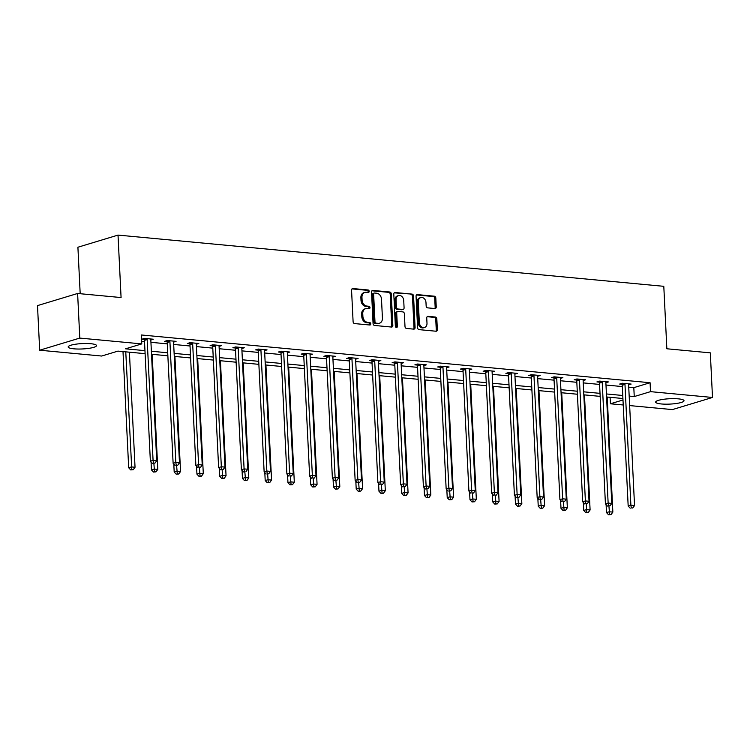 <?xml version="1.0" encoding="UTF-8"?>
<svg xmlns="http://www.w3.org/2000/svg" width="750" height="750" viewBox="0 0 750 750"><rect width="100%" height="100%" fill="white"/><g stroke="black" fill="none" stroke-linecap="round" stroke-linejoin="round"><path stroke-width="1.12" d="M369.178 291.3A1.247 0.975 73.2 0 0 368.119 289.988L352.903 288.553A1.781 1.397 73.2 0 0 351.562 290.175L353.1 321.703A1.781 1.397 73.2 0 0 354.619 323.588L369.834 325.012A1.247 0.975 73.2 0 0 369.713 322.556L367.744 322.378A5.719 4.472 73.2 0 1 362.887 316.341L362.756 313.716A5.719 4.472 73.2 0 1 365.681 308.672A5.719 4.472 73.2 0 1 367.069 308.541L369.037 308.728A1.247 0.975 73.2 0 0 368.916 306.272L366.947 306.084A5.719 4.472 73.2 0 1 362.091 300.056L361.959 297.422A5.719 4.472 73.2 0 1 364.884 292.387A5.719 4.472 73.2 0 1 366.272 292.247L368.241 292.434A1.247 0.975 73.2 0 0 369.178 291.3M367.894 292.406A1.247 0.975 73.2 0 0 367.031 290.306L351.984 288.9M369.488 324.984A1.247 0.975 73.2 0 0 368.625 322.884L366.656 322.706L367.744 322.378M368.691 308.691A1.247 0.975 73.2 0 0 367.828 306.6L365.859 306.412L366.947 306.084M661.378 403.969A14.194 2.681 -2.8 0 1 655.659 402.103A14.194 2.681 -2.8 0 1 663.413 399.319A14.194 2.681 -2.8 0 1 678.291 398.85A14.194 2.681 -2.8 0 1 684.009 400.716A14.194 2.681 -2.8 0 1 676.266 403.5A14.194 2.681 -2.8 0 1 661.378 403.969M73.884 348.825A14.194 2.681 -2.8 0 1 68.175 346.959A14.194 2.681 -2.8 0 1 75.919 344.175A14.194 2.681 -2.8 0 1 90.797 343.716A14.194 2.681 -2.8 0 1 96.516 345.572A14.194 2.681 -2.8 0 1 88.772 348.366A14.194 2.681 -2.8 0 1 73.884 348.825M434.897 308.541A1.781 1.397 73.2 0 0 436.247 306.928L435.816 298.078A1.781 1.397 73.2 0 0 434.297 296.194L417.403 294.609A1.781 1.397 73.2 0 0 416.053 296.222L417.6 327.75A1.781 1.397 73.2 0 0 419.109 329.634L436.003 331.228A1.781 1.397 73.2 0 0 437.353 329.606L436.828 318.919A1.781 1.397 73.2 0 0 435.309 317.034L428.081 316.359A1.781 1.397 73.2 0 0 426.741 317.972L426.994 323.278A4.781 3.741 73.2 0 1 424.547 327.488A4.781 3.741 73.2 0 1 419.334 322.556L418.322 301.8A4.781 3.741 73.2 0 1 420.769 297.591A4.781 3.741 73.2 0 1 425.981 302.522L426.15 305.981A1.781 1.397 73.2 0 0 427.669 307.866L434.897 308.541M145.106 353.663L117.928 351.112L101.672 356.034L39.684 350.212L37.5 305.606L77.616 293.475L121.078 297.553L118.022 235.097L663.797 286.322L666.853 348.778L710.316 352.856L712.5 397.462L672.384 409.594L629.644 405.581M77.616 293.475L79.791 338.081L141.778 343.903L125.522 348.816L144.956 350.644M628.744 387.169L633.816 387.647L650.081 382.725L141.347 334.978L141.778 343.903M650.081 382.725L650.513 391.65L712.5 397.462M391.284 293.897A1.781 1.397 73.2 0 0 389.766 292.013L372.881 290.428A1.781 1.397 73.2 0 0 371.531 292.05L373.069 323.578A1.781 1.397 73.2 0 0 374.587 325.463L391.481 327.047A1.781 1.397 73.2 0 0 392.831 325.425L391.284 293.897L390.206 294.225A1.781 1.397 73.2 0 0 388.688 292.341L371.953 290.775M395.138 292.519L412.031 294.103A1.781 1.397 73.2 0 1 413.55 295.988L415.087 327.516A1.781 1.397 73.2 0 1 413.747 329.137L406.519 328.453A1.781 1.397 73.2 0 1 405 326.569L404.372 313.781A1.781 1.397 73.2 0 0 402.853 311.897L398.062 311.447A1.781 1.397 73.2 0 0 396.713 313.069L397.369 326.381A1.247 0.975 73.2 0 1 395.363 326.184L393.797 294.141A1.781 1.397 73.2 0 1 395.138 292.519L394.322 292.762M118.022 235.097L77.906 247.228L80.184 293.719M141.666 341.456L144.525 341.719M150.928 342.319L167.278 343.856M173.681 344.456L190.031 345.994M196.434 346.594L212.784 348.131M219.188 348.731L235.538 350.259M241.941 350.869L258.291 352.397M264.694 352.997L281.044 354.534M287.447 355.134L303.797 356.672M310.2 357.272L326.55 358.8M332.953 359.409L349.303 360.938M355.706 361.537L372.056 363.075M378.459 363.675L394.809 365.212M401.212 365.812L417.553 367.35M423.966 367.95L440.306 369.478M446.719 370.087L463.059 371.616M469.472 372.216L485.813 373.753M492.225 374.353L508.566 375.891M514.978 376.491L531.319 378.028M537.731 378.628L554.072 380.156M560.484 380.756L576.825 382.294M583.237 382.894L599.578 384.431M605.991 385.031L622.331 386.569M150.816 339.975L153.319 339.216L144.572 338.4L141.862 339.216L144.225 339.441M173.569 342.113L176.072 341.353L167.325 340.528L164.616 341.353L166.978 341.569M196.322 344.25L198.825 343.491L190.078 342.666L187.369 343.491L189.722 343.706M219.075 346.378L221.578 345.628L212.831 344.803L210.122 345.619L212.475 345.844M241.828 348.516L244.331 347.756L235.584 346.941L232.875 347.756L235.228 347.981M264.581 350.653L267.084 349.894L258.337 349.078L255.628 349.894L257.981 350.119M287.334 352.791L289.838 352.031L281.091 351.206L278.381 352.031L280.734 352.247M310.087 354.919L312.591 354.169L303.844 353.344L301.134 354.159L303.488 354.384M332.841 357.056L335.344 356.297L326.597 355.481L323.888 356.297L326.241 356.522M355.594 359.194L358.097 358.434L349.35 357.619L346.631 358.434L348.994 358.659M378.347 361.331L380.85 360.572L372.103 359.747L369.384 360.572L371.747 360.787M401.1 363.469L403.603 362.709L394.856 361.884L392.137 362.709L394.5 362.925M423.853 365.597L426.356 364.847L417.609 364.022L414.891 364.838L417.253 365.062M446.606 367.734L449.109 366.975L440.353 366.159L437.644 366.975L440.006 367.2M469.359 369.872L471.863 369.113L463.106 368.297L460.397 369.113L462.759 369.337M492.112 372.009L494.616 371.25L485.859 370.425L483.15 371.25L485.512 371.466M514.866 374.137L517.369 373.387L508.612 372.562L505.903 373.387L508.266 373.603M537.619 376.275L540.122 375.525L531.366 374.7L528.656 375.516L531.019 375.741M560.372 378.412L562.875 377.653L554.119 376.837L551.409 377.653L553.772 377.878M583.125 380.55L585.628 379.791L576.872 378.966L574.163 379.791L576.525 380.016M605.878 382.688L608.381 381.928L599.625 381.103L596.916 381.928L599.278 382.144M628.631 384.816L631.134 384.066L622.378 383.241L619.669 384.056L622.031 384.281M39.684 350.212L79.791 338.081M623.231 404.981L610.397 403.781L622.987 399.975M610.087 397.303L610.397 403.781M622.922 398.512L606.572 396.975M600.169 396.375L583.819 394.838M577.416 394.237L561.066 392.7M554.663 392.1L538.312 390.572M531.909 389.962L515.559 388.434M509.156 387.834L492.806 386.297M486.403 385.697L470.053 384.159M463.65 383.559L447.3 382.022M440.897 381.422L424.547 379.894M418.144 379.294L401.794 377.756M395.391 377.156L379.05 375.619M372.638 375.019L356.297 373.481M349.884 372.881L333.544 371.353M327.131 370.744L310.791 369.216M304.378 368.616L288.038 367.078M281.625 366.478L265.284 364.941M258.872 364.341L242.531 362.803M236.119 362.203L219.778 360.675M213.366 360.066L197.025 358.538M190.612 357.938L174.272 356.4M167.859 355.8L151.519 354.262M629.175 396.094L634.247 396.562L650.513 391.65M151.369 351.244L167.709 352.781M174.122 353.381L190.463 354.909M196.875 355.519L213.216 357.047M219.628 357.647L235.969 359.184M242.381 359.784L258.722 361.322M265.134 361.922L281.475 363.459M287.887 364.059L304.228 365.587M310.641 366.197L326.981 367.725M333.394 368.325L349.734 369.862M356.147 370.463L372.488 372M378.9 372.6L395.241 374.137M401.653 374.738L417.994 376.266M424.406 376.866L440.747 378.403M447.159 379.003L463.5 380.541M469.913 381.141L486.253 382.678M492.666 383.278L509.006 384.806M515.419 385.416L531.759 386.944M538.172 387.544L554.513 389.081M560.925 389.681L577.266 391.219M583.678 391.819L600.019 393.356M606.422 393.956L622.772 395.484M633.816 387.647L634.247 396.562M364.884 292.387L363.806 292.716A5.719 4.472 73.2 0 0 360.881 297.75L361.959 297.422M365.859 306.412A5.719 4.472 73.2 0 1 361.003 300.384L360.881 297.75M365.681 308.672L364.603 309A5.719 4.472 73.2 0 0 361.678 314.044L362.756 313.716M366.656 322.706A5.719 4.472 73.2 0 1 361.8 316.669L361.678 314.044M391.322 327.028A1.781 1.397 73.2 0 0 391.744 325.753L390.206 294.225M374.569 293.025A1.247 0.975 73.2 0 0 373.631 294.159L374.981 321.834A1.247 0.975 73.2 0 0 376.041 323.156L378.122 323.353A5.719 4.472 73.2 0 0 379.5 323.212A5.719 4.472 73.2 0 0 382.425 318.178L381.506 299.259A5.719 4.472 73.2 0 0 376.65 293.222L374.569 293.025M373.491 293.353A1.247 0.975 73.2 0 0 372.544 294.488L373.631 294.159M379.5 323.212L378.412 323.541A5.719 4.472 73.2 0 1 377.034 323.681L374.962 323.484A1.247 0.975 73.2 0 1 373.903 322.162L372.544 294.488M394.219 292.866L412.031 294.103M413.578 329.119A1.781 1.397 73.2 0 0 414.009 327.844L412.462 296.316A1.781 1.397 73.2 0 0 410.944 294.431M397.631 311.494L396.544 311.822A1.781 1.397 73.2 0 0 395.625 313.397L396.281 326.7L397.369 326.381M396.112 327.422A1.247 0.975 73.2 0 0 396.281 326.7M403.725 300.516A4.781 3.741 73.2 0 0 398.512 295.584A4.781 3.741 73.2 0 0 396.066 299.794L396.422 307.106A1.781 1.397 73.2 0 0 397.941 309L402.731 309.45A1.781 1.397 73.2 0 0 404.081 307.828L403.725 300.516M398.512 295.584L397.425 295.912A4.781 3.741 73.2 0 0 394.978 300.122L396.066 299.794M403.163 309.403L402.084 309.731A1.781 1.397 73.2 0 1 401.653 309.778L396.853 309.328A1.781 1.397 73.2 0 1 395.334 307.434L394.978 300.122M420.769 297.591L419.681 297.909A4.781 3.741 73.2 0 0 417.234 302.128L418.322 301.8M424.547 327.488L423.469 327.816A4.781 3.741 73.2 0 1 418.256 322.884L417.234 302.128M435.844 331.209A1.781 1.397 73.2 0 0 436.266 329.934L435.75 319.247A1.781 1.397 73.2 0 0 434.231 317.362L427.162 316.697M434.738 308.531A1.781 1.397 73.2 0 0 435.159 307.256L434.728 298.406A1.781 1.397 73.2 0 0 433.209 296.522L416.484 294.956M123 351.591L128.681 467.747L131.391 466.922L135.037 467.269L129.412 352.191M125.766 351.844L131.784 469.594L130.706 469.922L133.247 469.725L131.784 469.594M135.037 467.269L133.247 469.725M130.706 469.922L128.681 467.747M147.169 339.562L144.459 340.387L150.366 461.184L153.075 460.369L147.169 339.562A1.819 1.425 73.2 0 0 147.028 338.888L146.934 338.616M153.469 463.031L154.931 463.172L153.469 463.031L153.075 460.369L156.722 460.706L150.816 339.909A1.819 1.425 73.2 0 1 150.891 339.253L150.956 339M144.459 340.387A1.819 1.425 73.2 0 0 144.319 339.703L143.916 338.597M150.366 461.184L152.391 463.359M154.931 463.172L156.722 460.706M151.05 461.916L151.434 469.875L154.144 469.059L157.791 469.397L152.166 354.328M153.872 463.491L154.537 471.722L153.459 472.05L156 471.863L154.537 471.722M157.791 469.397L156 471.863M153.459 472.05L151.434 469.875M173.803 464.053L174.188 472.013L176.897 471.197L180.544 471.534L174.919 356.466M176.625 465.628L177.291 473.859L176.213 474.188L178.753 474L177.291 473.859M180.544 471.534L178.753 474M176.213 474.188L174.188 472.013M169.922 341.7L167.213 342.516L173.119 463.322L175.828 462.506L169.922 341.7A1.819 1.425 73.2 0 0 169.781 341.025L169.688 340.753M176.222 465.169L177.684 465.309L176.222 465.169L175.828 462.506L179.475 462.844L173.569 342.037A1.819 1.425 73.2 0 1 173.644 341.381L173.709 341.128M167.213 342.516A1.819 1.425 73.2 0 0 167.072 341.841L166.669 340.734M173.119 463.322L175.144 465.497M177.684 465.309L179.475 462.844M192.675 343.837L189.966 344.653L195.872 465.459L198.581 464.634L192.675 343.837A1.819 1.425 73.2 0 0 192.534 343.163L192.441 342.891M198.975 467.306L200.438 467.447L198.975 467.306L198.581 464.634L202.228 464.981L196.322 344.175A1.819 1.425 73.2 0 1 196.397 343.519L196.463 343.266M189.966 344.653A1.819 1.425 73.2 0 0 189.825 343.978L189.422 342.863M195.872 465.459L197.888 467.634M200.438 467.447L202.228 464.981M196.556 466.191L196.941 474.15L199.65 473.325L203.297 473.672L197.672 358.594M199.378 467.766L200.044 475.997L198.966 476.325L201.506 476.137L200.044 475.997M203.297 473.672L201.506 476.137M198.966 476.325L196.941 474.15M219.309 468.328L219.694 476.288L222.403 475.463L226.05 475.809L220.425 360.731M222.131 469.894L222.797 478.134L221.719 478.463L224.259 478.266L222.797 478.134M226.05 475.809L224.259 478.266M221.719 478.463L219.694 476.288M242.062 470.466L242.447 478.416L245.156 477.6L248.803 477.947L243.178 362.869M244.856 472.041L243.394 471.9L244.856 472.041L245.55 480.272L244.472 480.6L247.013 480.403L245.55 480.272M248.803 477.947L247.013 480.403M244.472 480.6L242.447 478.416M215.428 345.966L212.719 346.791L218.625 467.597L221.334 466.772L215.428 345.966A1.819 1.425 73.2 0 0 215.287 345.291L215.194 345.028M221.728 469.444L223.191 469.575L221.728 469.444L221.334 466.772L224.981 467.119L219.075 346.312A1.819 1.425 73.2 0 1 219.15 345.656L219.216 345.403M212.719 346.791A1.819 1.425 73.2 0 0 212.578 346.116L212.175 345M218.625 467.597L220.641 469.772M223.191 469.575L224.981 467.119M238.181 348.103L235.472 348.928L241.378 469.725L244.088 468.909L238.181 348.103A1.819 1.425 73.2 0 0 238.041 347.428L237.947 347.156M244.481 471.581L244.088 468.909L247.734 469.247L241.828 348.45A1.819 1.425 73.2 0 1 241.903 347.794L241.969 347.541M235.472 348.928A1.819 1.425 73.2 0 0 235.331 348.253L234.928 347.137M241.378 469.725L243.394 471.9M245.944 471.713L247.734 469.247M260.934 350.241L258.225 351.056L264.131 471.863L266.841 471.047L260.934 350.241A1.819 1.425 73.2 0 0 260.794 349.566L260.7 349.294M267.234 473.709L268.697 473.85L267.234 473.709L266.841 471.047L270.487 471.384L264.581 350.587A1.819 1.425 73.2 0 1 264.647 349.931L264.722 349.669M258.225 351.056A1.819 1.425 73.2 0 0 258.084 350.381L257.672 349.275M264.131 471.863L266.147 474.037M268.697 473.85L270.487 471.384M283.688 352.378L280.978 353.194L286.884 474L289.594 473.175L283.688 352.378A1.819 1.425 73.2 0 0 283.547 351.703L283.444 351.431M289.988 475.847L291.45 475.988L289.988 475.847L289.594 473.175L293.241 473.522L287.334 352.716A1.819 1.425 73.2 0 1 287.4 352.059L287.475 351.806M280.978 353.194A1.819 1.425 73.2 0 0 280.837 352.519L280.425 351.412M286.884 474L288.9 476.175M291.45 475.988L293.241 473.522M306.441 354.516L303.731 355.331L309.637 476.137L312.347 475.312L306.441 354.516A1.819 1.425 73.2 0 0 306.3 353.831L306.197 353.569M312.741 477.984L314.203 478.116L312.741 477.984L312.347 475.312L315.994 475.659L310.087 354.853A1.819 1.425 73.2 0 1 310.153 354.197L310.228 353.944M303.731 355.331A1.819 1.425 73.2 0 0 303.591 354.656L303.178 353.541M309.637 476.137L311.653 478.312M314.203 478.116L315.994 475.659M329.194 356.644L326.484 357.469L332.391 478.266L335.1 477.45L329.194 356.644A1.819 1.425 73.2 0 0 329.053 355.969L328.95 355.697M335.494 480.122L336.956 480.253L335.494 480.122L335.1 477.45L338.747 477.797L332.841 356.991A1.819 1.425 73.2 0 1 332.906 356.334L332.981 356.081M326.484 357.469A1.819 1.425 73.2 0 0 326.344 356.794L325.931 355.678M332.391 478.266L334.406 480.45M336.956 480.253L338.747 477.797M351.947 358.781L349.237 359.606L355.144 480.403L357.853 479.587L351.947 358.781A1.819 1.425 73.2 0 0 351.806 358.106L351.703 357.834M358.247 482.25L359.709 482.391L358.247 482.25L357.853 479.587L361.5 479.925L355.594 359.128A1.819 1.425 73.2 0 1 355.659 358.472L355.734 358.219M349.237 359.606A1.819 1.425 73.2 0 0 349.097 358.922L348.684 357.816M355.144 480.403L357.159 482.578M359.709 482.391L361.5 479.925M374.7 360.919L371.991 361.734L377.897 482.541L380.606 481.725L374.7 360.919A1.819 1.425 73.2 0 0 374.559 360.244L374.456 359.972M381 484.387L382.462 484.528L381 484.387L380.606 481.725L384.253 482.063L378.347 361.256A1.819 1.425 73.2 0 1 378.412 360.6L378.488 360.347M371.991 361.734A1.819 1.425 73.2 0 0 371.85 361.059L371.438 359.953M377.897 482.541L379.913 484.716M382.462 484.528L384.253 482.063M397.453 363.056L394.744 363.872L400.65 484.678L403.359 483.853L397.453 363.056A1.819 1.425 73.2 0 0 397.312 362.381L397.209 362.109M403.753 486.525L405.206 486.666L403.753 486.525L403.359 483.853L407.006 484.2L401.1 363.394A1.819 1.425 73.2 0 1 401.166 362.738L401.241 362.484M394.744 363.872A1.819 1.425 73.2 0 0 394.603 363.197L394.191 362.081M400.65 484.678L402.666 486.853M405.206 486.666L407.006 484.2M420.206 365.194L417.497 366.009L423.403 486.816L426.112 485.991L420.206 365.194A1.819 1.425 73.2 0 0 420.066 364.509L419.962 364.247M426.506 488.663L427.959 488.794L426.506 488.663L426.112 485.991L429.759 486.337L423.853 365.531A1.819 1.425 73.2 0 1 423.919 364.875L423.994 364.622M417.497 366.009A1.819 1.425 73.2 0 0 417.356 365.334L416.944 364.219M423.403 486.816L425.419 488.991M427.959 488.794L429.759 486.337M442.959 367.322L440.241 368.147L446.156 488.944L448.866 488.128L442.959 367.322A1.819 1.425 73.2 0 0 442.819 366.647L442.716 366.375M449.259 490.8L450.712 490.931L449.259 490.8L448.866 488.128L452.512 488.466L446.606 367.669A1.819 1.425 73.2 0 1 446.672 367.013L446.747 366.759M440.241 368.147A1.819 1.425 73.2 0 0 440.109 367.472L439.697 366.356M446.156 488.944L448.172 491.128M450.712 490.931L452.512 488.466M465.712 369.459L462.994 370.284L468.909 491.081L471.619 490.266L465.712 369.459A1.819 1.425 73.2 0 0 465.572 368.784L465.469 368.512M472.013 492.928L473.466 493.069L472.013 492.928L471.619 490.266L475.266 490.603L469.35 369.806A1.819 1.425 73.2 0 1 469.425 369.15L469.5 368.897M462.994 370.284A1.819 1.425 73.2 0 0 462.863 369.6L462.45 368.494M468.909 491.081L470.925 493.256M473.466 493.069L475.266 490.603M488.466 371.597L485.747 372.413L491.663 493.219L494.372 492.403L488.466 371.597A1.819 1.425 73.2 0 0 488.325 370.922L488.222 370.65M494.766 495.066L496.219 495.206L494.766 495.066L494.372 492.403L498.019 492.741L492.103 371.934A1.819 1.425 73.2 0 1 492.178 371.278L492.253 371.025M485.747 372.413A1.819 1.425 73.2 0 0 485.616 371.737L485.203 370.631M491.663 493.219L493.678 495.394M496.219 495.206L498.019 492.741M511.219 373.734L508.5 374.55L514.416 495.356L517.125 494.531L511.219 373.734A1.819 1.425 73.2 0 0 511.078 373.059L510.975 372.787M517.519 497.203L518.972 497.344L517.519 497.203L517.125 494.531L520.772 494.878L514.856 374.072A1.819 1.425 73.2 0 1 514.931 373.416L515.006 373.163M508.5 374.55A1.819 1.425 73.2 0 0 508.369 373.875L507.956 372.759M514.416 495.356L516.431 497.531M518.972 497.344L520.772 494.878M533.962 375.863L531.253 376.688L537.169 497.494L539.878 496.669L533.962 375.863A1.819 1.425 73.2 0 0 533.831 375.188L533.728 374.925M540.272 499.341L541.725 499.472L540.272 499.341L539.878 496.669L543.525 497.016L537.609 376.209A1.819 1.425 73.2 0 1 537.684 375.553L537.759 375.3M531.253 376.688A1.819 1.425 73.2 0 0 531.122 376.012L530.709 374.897M537.169 497.494L539.184 499.669M541.725 499.472L543.525 497.016M556.716 378L554.006 378.825L559.922 499.622L562.631 498.806L556.716 378A1.819 1.425 73.2 0 0 556.584 377.325L556.481 377.053M563.025 501.478L564.478 501.609L563.025 501.478L562.631 498.806L566.278 499.144L560.363 378.347A1.819 1.425 73.2 0 1 560.438 377.691L560.513 377.438M554.006 378.825A1.819 1.425 73.2 0 0 553.875 378.15L553.462 377.034M559.922 499.622L561.938 501.797M564.478 501.609L566.278 499.144M579.469 380.138L576.759 380.953L582.675 501.759L585.384 500.944L579.469 380.138A1.819 1.425 73.2 0 0 579.338 379.462L579.234 379.191M585.778 503.606L587.231 503.747L585.778 503.606L585.384 500.944L589.031 501.281L583.116 380.484A1.819 1.425 73.2 0 1 583.191 379.828L583.266 379.566M576.759 380.953A1.819 1.425 73.2 0 0 576.628 380.278L576.216 379.172M582.675 501.759L584.691 503.934M587.231 503.747L589.031 501.281M602.222 382.275L599.513 383.091L605.428 503.897L608.137 503.072L602.222 382.275A1.819 1.425 73.2 0 0 602.091 381.6L601.987 381.328M608.531 505.744L609.984 505.884L608.531 505.744L608.137 503.072L611.784 503.419L605.869 382.613A1.819 1.425 73.2 0 1 605.944 381.956L606.019 381.703M599.513 383.091A1.819 1.425 73.2 0 0 599.381 382.416L598.969 381.3M605.428 503.897L607.444 506.072M609.984 505.884L611.784 503.419M264.816 472.594L265.2 480.553L267.909 479.738L271.556 480.075L265.931 365.006M267.638 474.169L268.303 482.4L267.225 482.728L269.766 482.541L268.303 482.4M271.556 480.075L269.766 482.541M267.225 482.728L265.2 480.553M287.569 474.731L287.953 482.691L290.663 481.875L294.309 482.213L288.684 367.134M290.391 476.306L291.056 484.538L289.978 484.866L292.519 484.678L291.056 484.538M294.309 482.213L292.519 484.678M289.978 484.866L287.953 482.691M310.312 476.869L310.706 484.828L313.416 484.003L317.062 484.35L311.438 369.272M313.144 478.444L313.809 486.675L312.731 487.003L315.272 486.816L313.809 486.675M317.062 484.35L315.272 486.816M312.731 487.003L310.706 484.828M333.066 479.006L333.459 486.966L336.169 486.141L339.816 486.487L334.191 371.409M335.897 480.572L336.562 488.812L335.475 489.141L338.025 488.944L336.562 488.812M339.816 486.487L338.025 488.944M335.475 489.141L333.459 486.966M355.819 481.144L356.212 489.094L358.922 488.278L362.569 488.616L356.944 373.547M358.65 482.709L359.316 490.95L358.228 491.278L360.778 491.081L359.316 490.95M362.569 488.616L360.778 491.081M358.228 491.278L356.212 489.094M378.572 483.272L378.966 491.231L381.675 490.416L385.322 490.753L379.697 375.684M381.403 484.847L382.069 493.078L380.981 493.406L383.531 493.219L382.069 493.078M385.322 490.753L383.531 493.219M380.981 493.406L378.966 491.231M401.325 485.409L401.719 493.369L404.428 492.544L408.075 492.891L402.45 377.812M404.156 486.984L404.822 495.216L403.734 495.544L406.284 495.356L404.822 495.216M408.075 492.891L406.284 495.356M403.734 495.544L401.719 493.369M424.078 487.547L424.472 495.506L427.181 494.681L430.828 495.028L425.203 379.95M426.909 489.113L427.575 497.353L426.488 497.681L429.037 497.484L427.575 497.353M430.828 495.028L429.037 497.484M426.488 497.681L424.472 495.506M446.831 489.684L447.225 497.634L449.934 496.819L453.581 497.166L447.956 382.087M449.662 491.25L450.328 499.491L449.241 499.819L451.791 499.622L450.328 499.491M453.581 497.166L451.791 499.622M449.241 499.819L447.225 497.634M469.584 491.812L469.978 499.772L472.688 498.956L476.334 499.294L470.709 384.225M472.416 493.387L473.081 501.619L471.994 501.947L474.544 501.759L473.081 501.619M476.334 499.294L474.544 501.759M471.994 501.947L469.978 499.772M492.337 493.95L492.731 501.909L495.441 501.094L499.088 501.431L493.463 386.363M495.169 495.525L495.834 503.756L494.747 504.084L497.297 503.897L495.834 503.756M499.088 501.431L497.297 503.897M494.747 504.084L492.731 501.909M515.091 496.087L515.484 504.047L518.194 503.222L521.841 503.569L516.206 388.491M517.922 497.663L518.587 505.894L517.5 506.222L520.05 506.034L518.587 505.894M521.841 503.569L520.05 506.034M517.5 506.222L515.484 504.047M537.844 498.225L538.237 506.184L540.947 505.359L544.594 505.706L538.959 390.628M540.675 499.791L541.341 508.031L540.253 508.359L542.794 508.162L541.341 508.031M544.594 505.706L542.794 508.162M540.253 508.359L538.237 506.184M560.597 500.363L560.991 508.313L563.7 507.497L567.347 507.834L561.712 392.766M563.428 501.928L564.094 510.169L563.006 510.497L565.547 510.3L564.094 510.169M567.347 507.834L565.547 510.3M563.006 510.497L560.991 508.313M583.35 502.491L583.744 510.45L586.453 509.634L590.1 509.972L584.466 394.903M586.181 504.066L586.847 512.297L585.759 512.625L588.3 512.438L586.847 512.297M590.1 509.972L588.3 512.438M585.759 512.625L583.744 510.45M606.103 504.628L606.497 512.587L609.206 511.772L612.853 512.109L607.219 397.031M608.934 506.203L609.6 514.434L608.513 514.763L611.053 514.575L609.6 514.434M612.853 512.109L611.053 514.575M608.513 514.763L606.497 512.587M624.975 384.413L622.266 385.228L628.172 506.034L630.891 505.209L624.975 384.413A1.819 1.425 73.2 0 0 624.844 383.728L624.741 383.466M631.284 507.881L632.737 508.012L631.284 507.881L630.891 505.209L634.538 505.556L628.622 384.75A1.819 1.425 73.2 0 1 628.697 384.094L628.772 383.841M622.266 385.228A1.819 1.425 73.2 0 0 622.134 384.553L621.722 383.438M628.172 506.034L630.197 508.209M632.737 508.012L634.538 505.556M367.031 290.306L368.119 289.988M368.625 322.884L369.713 322.556M367.828 306.6L368.916 306.272M361.003 300.384L362.091 300.056M361.8 316.669L362.887 316.341M352.087 288.797L352.903 288.553M391.744 325.753L392.831 325.425M372.066 290.672L372.881 290.428M388.688 292.341L389.766 292.013M373.903 322.162L374.981 321.834M374.962 323.484L376.041 323.156M377.034 323.681L378.122 323.353M412.462 296.316L413.55 295.988M414.009 327.844L415.087 327.516M395.625 313.397L396.713 313.069M395.334 307.434L396.422 307.106M396.853 309.328L397.941 309M401.653 309.778L402.731 309.45M418.256 322.884L419.334 322.556M427.266 316.603L428.081 316.359M434.231 317.362L435.309 317.034M435.75 319.247L436.828 318.919M436.266 329.934L437.353 329.606M416.588 294.853L417.403 294.609M433.209 296.522L434.297 296.194M434.728 298.406L435.816 298.078M435.159 307.256L436.247 306.928M147.028 338.888L144.319 339.703M169.781 341.025L167.072 341.841M192.534 343.163L189.825 343.978M215.287 345.291L212.578 346.116M238.041 347.428L235.331 348.253M260.794 349.566L258.084 350.381M283.547 351.703L280.837 352.519M306.3 353.831L303.591 354.656M329.053 355.969L326.344 356.794M351.806 358.106L349.097 358.922M374.559 360.244L371.85 361.059M397.312 362.381L394.603 363.197M420.066 364.509L417.356 365.334M442.819 366.647L440.109 367.472M465.572 368.784L462.863 369.6M488.325 370.922L485.616 371.737M511.078 373.059L508.369 373.875M533.831 375.188L531.122 376.012M556.584 377.325L553.875 378.15M579.338 379.462L576.628 380.278M602.091 381.6L599.381 382.416M624.844 383.728L622.134 384.553M373.181 293.391L374.269 293.062"/></g></svg>
